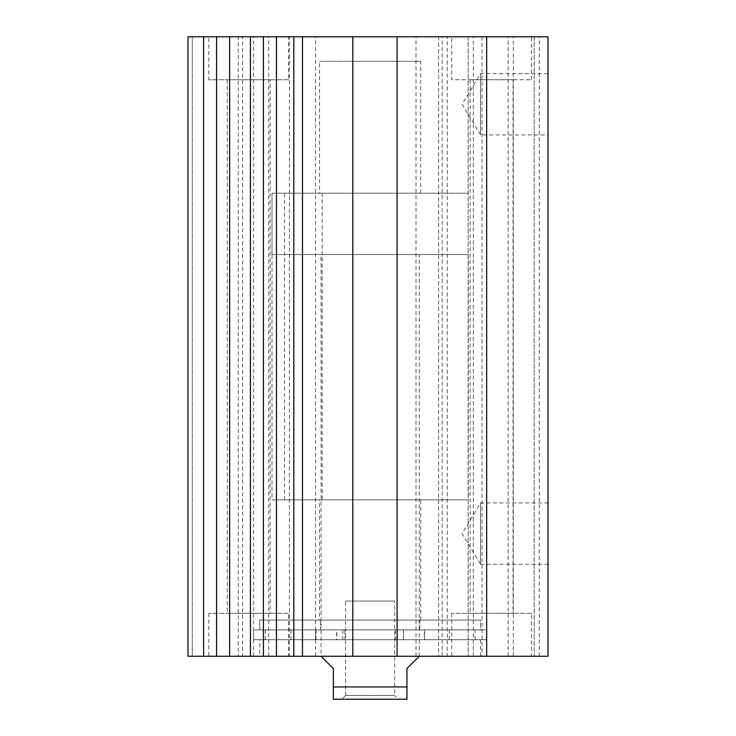 <?xml version="1.0" encoding="UTF-8"?>
<svg xmlns="http://www.w3.org/2000/svg" width="736" height="736" viewBox="0 0 736 736"><rect width="100%" height="100%" fill="white"/><g stroke="black" fill="none" stroke-linecap="round" stroke-linejoin="round"><path stroke-width="0.55" stroke-dasharray="3.68 2.76" d="M480.544 620.08L259.744 620.08L480.544 620.08L480.544 629.896L259.744 629.896L480.544 629.896L480.544 620.08L259.744 620.08L259.744 629.896L259.744 620.08L480.544 620.08M320.464 620.08L419.824 620.08L320.464 620.08L320.464 629.896L419.824 629.896L419.824 620.08M419.824 629.896L320.464 629.896M486.671 639.704L486.671 629.896L253.607 629.896L336.72 629.896L336.72 639.704L253.607 639.704L253.607 629.896L486.671 629.896L253.607 629.896L253.607 639.704L486.671 639.704L253.607 639.704L486.671 639.704L486.671 629.896L403.567 629.896L403.567 639.704L486.671 639.704M403.567 639.704L336.72 639.704M403.567 629.896L475.024 629.896L475.024 639.704M326.894 629.896L316.02 629.896L326.894 629.896M475.024 629.896L265.264 629.896L344.853 629.896L344.853 639.704M424.258 639.704L403.411 639.704L424.258 639.704L424.258 629.896L403.411 629.896L424.258 629.896M336.876 639.704L316.02 639.704L336.876 639.704L336.876 629.896M344.853 629.896L336.72 629.896M265.264 629.896L265.264 639.704M316.02 629.896L316.02 639.704M403.411 629.896L403.411 639.704M333.344 686.936L333.344 668.536L321.071 656.264L321.071 254.536L419.207 254.536L419.207 656.264L406.944 668.536L406.944 686.936L333.344 686.936L333.344 699.2L406.944 699.2L406.944 686.936M398.351 699.2L341.927 699.2L398.351 699.2L394.671 695.52L345.607 695.52L341.927 699.2M345.607 695.52L394.671 695.52L394.671 601.064L345.607 601.064L345.607 695.52M345.607 601.064L394.671 601.064M419.207 254.536L321.071 254.536M272.007 254.536L468.271 254.536L272.007 254.536L272.007 193.2L468.271 193.2L272.007 193.2L468.271 193.2L272.007 193.2L272.007 499.864L468.271 499.864L272.007 499.864M468.271 254.536L468.271 499.864M482.043 656.264L416.015 656.264L447.286 656.264L447.286 36.8L548.007 36.8L548.007 656.264L482.043 656.264L482.043 36.8M447.286 36.8L187.993 36.8L187.993 656.264L238.298 656.264L238.298 36.8M216.568 36.8L216.568 656.264M229.623 36.8L268.704 36.8L229.623 36.8M263.405 36.8L263.405 656.264M276.46 36.8L315.542 36.8L276.46 36.8M534.18 36.8L534.18 656.264L534.18 36.8M468.151 36.8L468.151 656.264L468.151 36.8M208.84 36.8L288.576 36.8L208.84 36.8L208.84 79.736L288.576 79.736L288.576 36.8M451.711 36.8L531.438 36.8L451.711 36.8L451.711 79.736L531.438 79.736L451.711 79.736M548.007 73.6L480.544 73.6L480.544 134.936L462.116 104.264L480.544 73.6L480.544 134.936L548.007 134.936L548.007 73.6L548.007 134.936M548.007 502.936L548.007 564.264L548.007 502.936L480.544 502.936L480.544 564.264L548.007 564.264M416.015 656.264L416.015 36.8M513.038 79.736L470.111 79.736L513.038 79.736L513.038 613.336L470.111 613.336L513.038 613.336M470.111 79.736L470.111 613.336M480.544 629.896L259.744 629.896L480.544 629.896M288.576 613.336L208.84 613.336L288.576 613.336L288.576 656.264L208.84 656.264L288.576 656.264M208.84 613.336L208.84 656.264M270.176 79.736L227.24 79.736L270.176 79.736L270.176 613.336L227.24 613.336L270.176 613.336M227.24 79.736L227.24 613.336M480.544 564.264L480.544 502.936L462.116 533.6L480.544 564.264M319.544 620.08L420.744 620.08L319.544 620.08L319.544 499.864L420.744 499.864L319.544 499.864M319.544 193.2L420.744 193.2L319.544 193.2L319.544 61.336L420.744 61.336L319.544 61.336M259.744 656.264L480.544 656.264L259.744 656.264L259.744 639.704L480.544 639.704L259.744 639.704M480.544 656.264L480.544 639.704M322.175 193.2L322.175 499.864M284.528 499.864L284.528 193.2M420.744 620.08L420.744 499.864M242.595 656.264L268.704 656.264L229.623 656.264L242.595 656.264L242.595 36.8M268.704 656.264L268.704 36.8M513.314 656.264L513.314 36.8M508.153 656.264L508.153 36.8M539.332 656.264L539.332 36.8M473.312 656.264L473.312 36.8M531.438 613.336L451.711 613.336L531.438 613.336L531.438 656.264L451.711 656.264L531.438 656.264M451.711 613.336L451.711 656.264M447.286 656.264L438.61 656.264L438.61 36.8M438.61 656.264L192.271 656.264L192.271 36.8L192.271 656.264L238.298 656.264M289.432 656.264L315.542 656.264L276.46 656.264L289.432 656.264L289.432 36.8M315.542 656.264L315.542 36.8M288.576 79.736L208.84 79.736M420.744 193.2L420.744 61.336M442.124 656.264L442.124 36.8M531.438 79.736L531.438 36.8M449.328 629.896L449.328 639.704M315.652 629.896L315.652 639.704M290.959 629.896L290.959 639.704M424.635 629.896L424.635 639.704M397.412 629.896L397.412 639.704M342.875 629.896L342.875 639.704M253.607 656.264L253.607 36.8M395.434 629.896L395.434 639.704"/><path stroke-width="1.1" d="M321.071 656.264L333.344 668.536L333.344 686.936L406.944 686.936L406.944 668.536L419.207 656.264M406.944 686.936L406.944 699.2L333.344 699.2L333.344 686.936M352.792 36.8L352.792 656.264L187.993 656.264L187.993 36.8L548.007 36.8L548.007 656.264L397.081 656.264L397.081 36.8M293.811 656.264L293.811 36.8M276.46 656.264L276.46 36.8M302.487 656.264L302.487 36.8M216.568 656.264L216.568 36.8M203.605 656.264L203.605 36.8M352.792 656.264L397.081 656.264M263.405 656.264L263.405 36.8M250.442 656.264L250.442 36.8M229.623 656.264L229.623 36.8M486.671 656.264L486.671 36.8"/></g></svg>
